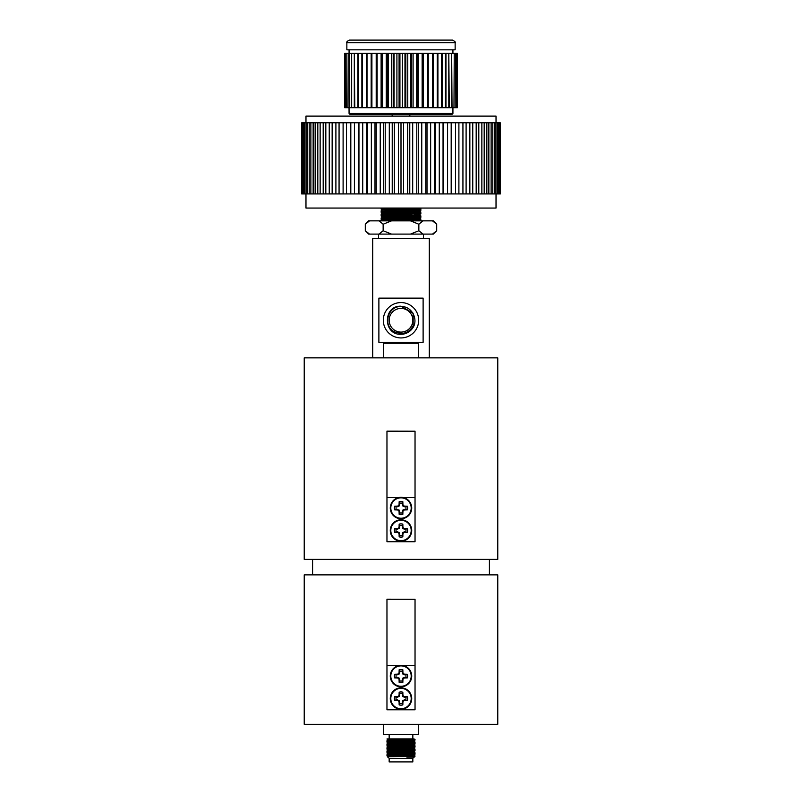 <?xml version="1.0" encoding="UTF-8"?>
<svg xmlns="http://www.w3.org/2000/svg" width="802" height="802" viewBox="0 0 802 802"><rect width="100%" height="100%" fill="white"/><g stroke="black" fill="none" stroke-linecap="round" stroke-linejoin="round"><path stroke-width="1.2" d="M398.945 497.521L386.965 497.521L386.965 541.721L415.035 541.721L415.035 497.521L403.055 497.521M386.965 431.205L415.035 431.205L386.965 431.145L386.965 497.521M415.035 431.205L415.035 497.521M497.771 724.296L304.229 724.296L304.229 574.864L497.771 574.864L497.771 724.296M489.41 574.864L489.41 559.375M312.59 574.864L312.59 559.375M378.544 234.104L378.544 238.525M423.456 234.104L423.456 238.525M372.709 357.862L372.709 238.525L429.291 238.525L429.291 357.862M497.771 357.862L304.229 357.862L304.229 559.375L497.771 559.375L497.771 357.862M398.945 665.57L386.965 665.57L386.965 709.77L415.035 709.77L415.035 665.57L403.055 665.57M386.965 599.264L415.035 599.264L386.965 599.194L386.965 665.57M415.035 599.264L415.035 665.57M402.293 703.344L402.835 704.888A15.027 1.313 -90 0 0 402.915 702.121L402.293 701.991L402.845 700.597L404.308 699.865L407.346 700.367A6.606 6.606 0 0 0 407.346 696.707A15.027 1.313 180 0 0 404.579 696.627L404.449 697.239L403.055 696.697L402.323 695.234L402.835 692.196A6.606 6.606 0 0 0 399.165 692.196A15.027 1.313 90 0 0 399.085 694.963L399.707 695.083L398.945 696.697L396.198 697.239A4.972 4.972 0 0 0 396.198 699.835L398.945 700.387L399.707 703.344A4.972 4.972 0 0 0 402.293 703.344L402.293 701.991M399.707 701.991L399.085 702.121A15.027 1.313 90 0 0 399.165 704.888A6.606 6.606 0 0 0 402.835 704.888M405.802 699.835A4.972 4.972 0 0 0 405.802 697.239L407.346 696.707M411.717 698.542A10.717 10.717 0 0 0 401 687.825A10.717 10.717 0 0 0 390.283 698.542A10.717 10.717 0 0 0 401 709.259A10.717 10.717 0 0 0 411.717 698.542M401 708.737A10.195 10.195 0 0 0 411.195 698.542A10.195 10.195 0 0 0 401 688.347A10.195 10.195 0 0 0 390.805 698.542A10.195 10.195 0 0 0 401 708.737M399.085 702.121L399.677 701.84M399.155 700.597L398.674 701.078A14.927 1.303 67.5 0 0 399.055 701.971M398.674 701.078L398.945 700.387M397.692 699.865L397.571 700.487A14.927 1.303 22.5 0 0 398.464 700.868M397.571 700.487L397.551 699.835M397.551 697.239L397.421 696.627A15.027 1.313 180 0 0 394.654 696.707A6.606 6.606 0 0 0 394.654 700.367A15.027 1.313 0 0 0 397.421 700.457M397.421 696.627L397.692 697.209M398.945 696.697L398.464 696.216A14.927 1.303 157.5 0 0 397.571 696.587M398.464 696.216L399.155 696.487M399.677 695.234L399.055 695.113A14.927 1.303 112.5 0 0 398.674 695.996M402.293 695.083L402.915 694.963A15.027 1.313 -90 0 0 402.835 692.196M402.915 694.963L402.323 695.234M402.845 696.487L403.326 695.996A14.927 1.303 -112.5 0 0 402.945 695.113M403.326 695.996L403.055 696.697M404.308 697.209L404.429 696.587A14.927 1.303 -157.5 0 0 403.536 696.216M404.449 699.835L404.579 700.457A15.027 1.313 0 0 0 407.346 700.367M404.579 700.457L404.308 699.865M403.055 700.387L403.536 700.868A14.927 1.303 -22.5 0 0 404.429 700.487M403.536 700.868L402.845 700.597M402.323 701.84L402.945 701.971A14.927 1.303 -67.5 0 0 403.326 701.078M402.293 693.74A4.972 4.972 0 0 0 399.707 693.74L399.165 692.196M405.802 697.239L404.449 697.239M399.707 693.74L399.707 695.083M399.707 703.344L399.165 704.888M396.198 699.835L394.654 700.367M396.198 697.239L394.654 696.707M402.293 680.888L402.835 682.432A15.027 1.313 -90 0 0 402.915 679.665L402.293 679.545L402.845 678.141L404.308 677.409L407.346 677.921A6.606 6.606 0 0 0 407.346 674.251A15.027 1.313 180 0 0 404.579 674.171L404.449 674.793L403.055 674.241L402.323 672.788L402.835 669.74A6.606 6.606 0 0 0 399.165 669.74A15.027 1.313 90 0 0 399.085 672.507L399.707 672.637L398.945 674.241L396.198 674.793A4.972 4.972 0 0 0 396.198 677.379L398.945 677.931L399.707 680.888A4.972 4.972 0 0 0 402.293 680.888L402.293 679.545M399.707 679.545L399.085 679.665A15.027 1.313 90 0 0 399.165 682.432A6.606 6.606 0 0 0 402.835 682.432M405.802 677.379A4.972 4.972 0 0 0 405.802 674.793L407.346 674.251M411.717 676.086A10.717 10.717 0 0 0 401 665.369A10.717 10.717 0 0 0 390.283 676.086A10.717 10.717 0 0 0 401 686.803A10.717 10.717 0 0 0 411.717 676.086M401 686.281A10.195 10.195 0 0 0 411.195 676.086A10.195 10.195 0 0 0 401 665.891A10.195 10.195 0 0 0 390.805 676.086A10.195 10.195 0 0 0 401 686.281M399.085 679.665L399.677 679.394M399.155 678.141L398.674 678.622A14.927 1.303 67.5 0 0 399.055 679.515M398.674 678.622L398.945 677.931M397.692 677.409L397.571 678.031A14.927 1.303 22.5 0 0 398.464 678.412M397.571 678.031L397.551 677.379M397.551 674.793L397.421 674.171A15.027 1.313 180 0 0 394.654 674.251A6.606 6.606 0 0 0 394.654 677.921A15.027 1.313 0 0 0 397.421 678.001M397.421 674.171L397.692 674.763M398.945 674.241L398.464 673.76A14.927 1.303 157.5 0 0 397.571 674.141M398.464 673.76L399.155 674.031M399.677 672.788L399.055 672.657A14.927 1.303 112.5 0 0 398.674 673.55M402.293 672.637L402.915 672.507A15.027 1.313 -90 0 0 402.835 669.74M402.915 672.507L402.323 672.788M402.845 674.031L403.326 673.55A14.927 1.303 -112.5 0 0 402.945 672.657M403.326 673.55L403.055 674.241M404.308 674.763L404.429 674.141A14.927 1.303 -157.5 0 0 403.536 673.76M404.449 677.379L404.579 678.001A15.027 1.313 0 0 0 407.346 677.921M404.579 678.001L404.308 677.409M403.055 677.931L403.536 678.412A14.927 1.303 -22.5 0 0 404.429 678.031M403.536 678.412L402.845 678.141M402.323 679.394L402.945 679.515A14.927 1.303 -67.5 0 0 403.326 678.622M402.293 671.284A4.972 4.972 0 0 0 399.707 671.284L399.165 669.74M405.802 674.793L404.449 674.793M399.707 671.284L399.707 672.637M399.707 680.888L399.165 682.432M396.198 677.379L394.654 677.921M396.198 674.793L394.654 674.251M402.293 535.285L402.835 536.839A15.027 1.313 -90 0 0 402.915 534.062L402.293 533.942L402.845 532.548L404.308 531.816L407.346 532.317A6.606 6.606 0 0 0 407.346 528.658A15.027 1.313 180 0 0 404.579 528.578L404.449 529.19L403.055 528.648L402.323 527.185L402.835 524.137A6.606 6.606 0 0 0 399.165 524.137A15.027 1.313 90 0 0 399.085 526.914L399.707 527.034L398.945 528.648L396.198 529.19A4.972 4.972 0 0 0 396.198 531.786L398.945 532.338L399.707 535.285A4.972 4.972 0 0 0 402.293 535.285L402.293 533.942M399.707 533.942L399.085 534.062A15.027 1.313 90 0 0 399.165 536.839A6.606 6.606 0 0 0 402.835 536.839M405.802 531.786A4.972 4.972 0 0 0 405.802 529.19L407.346 528.658M411.717 530.493A10.717 10.717 0 0 0 401 519.776A10.717 10.717 0 0 0 390.283 530.493A10.717 10.717 0 0 0 401 541.21A10.717 10.717 0 0 0 411.717 530.493M401 540.688A10.195 10.195 0 0 0 411.195 530.493A10.195 10.195 0 0 0 401 520.287A10.195 10.195 0 0 0 390.805 530.493A10.195 10.195 0 0 0 401 540.688M399.085 534.062L399.677 533.791M399.155 532.548L398.674 533.029A14.927 1.303 67.5 0 0 399.055 533.921M398.674 533.029L398.945 532.338M397.692 531.816L397.571 532.438A14.927 1.303 22.5 0 0 398.464 532.819M397.571 532.438L397.551 531.786M397.551 529.19L397.421 528.578A15.027 1.313 180 0 0 394.654 528.658A6.606 6.606 0 0 0 394.654 532.317A15.027 1.313 0 0 0 397.421 532.408M397.421 528.578L397.692 529.16M398.945 528.648L398.464 528.157A14.927 1.303 157.5 0 0 397.571 528.538M398.464 528.157L399.155 528.438M399.677 527.185L399.055 527.064A14.927 1.303 112.5 0 0 398.674 527.947M402.293 527.034L402.915 526.914A15.027 1.313 -90 0 0 402.835 524.137M402.915 526.914L402.323 527.185M402.845 528.438L403.326 527.947A14.927 1.303 -112.5 0 0 402.945 527.064M403.326 527.947L403.055 528.648M404.308 529.16L404.429 528.538A14.927 1.303 -157.5 0 0 403.536 528.157M404.449 531.786L404.579 532.408A15.027 1.313 0 0 0 407.346 532.317M404.579 532.408L404.308 531.816M403.055 532.338L403.536 532.819A14.927 1.303 -22.5 0 0 404.429 532.438M403.536 532.819L402.845 532.548M402.323 533.791L402.945 533.921A14.927 1.303 -67.5 0 0 403.326 533.029M402.293 525.691A4.972 4.972 0 0 0 399.707 525.691L399.165 524.137M405.802 529.19L404.449 529.19M399.707 525.691L399.707 527.034M399.707 535.285L399.165 536.839M396.198 531.786L394.654 532.317M396.198 529.19L394.654 528.658M402.293 512.839L402.835 514.383A15.027 1.313 -90 0 0 402.915 511.616L402.293 511.486L402.845 510.092L404.308 509.36L407.346 509.871A6.606 6.606 0 0 0 407.346 506.202A15.027 1.313 180 0 0 404.579 506.122L404.449 506.744L403.055 506.192L402.323 504.729L402.835 501.691A6.606 6.606 0 0 0 399.165 501.691A15.027 1.313 90 0 0 399.085 504.458L399.707 504.578L398.945 506.192L396.198 506.744A4.972 4.972 0 0 0 396.198 509.33L399.155 510.092L399.707 512.839A4.972 4.972 0 0 0 402.293 512.839L402.293 511.486M399.707 511.486L399.085 511.616A15.027 1.313 90 0 0 399.165 514.383A6.606 6.606 0 0 0 402.835 514.383M405.802 509.33A4.972 4.972 0 0 0 405.802 506.744L407.346 506.202M411.717 508.037A10.717 10.717 0 0 0 401 497.32A10.717 10.717 0 0 0 390.283 508.037A10.717 10.717 0 0 0 401 518.754A10.717 10.717 0 0 0 411.717 508.037M401 518.232A10.195 10.195 0 0 0 411.195 508.037A10.195 10.195 0 0 0 401 497.841A10.195 10.195 0 0 0 390.805 508.037A10.195 10.195 0 0 0 401 518.232M399.085 511.616L399.677 511.335M399.155 510.092L398.674 510.573A14.927 1.303 67.5 0 0 399.055 511.465M398.674 510.573L398.945 509.882M397.692 509.36L397.571 509.982A14.927 1.303 22.5 0 0 398.464 510.363M397.571 509.982L397.551 509.33M397.551 506.744L397.421 506.122A15.027 1.313 180 0 0 394.654 506.202A6.606 6.606 0 0 0 394.654 509.871A15.027 1.313 0 0 0 397.421 509.952M397.421 506.122L397.692 506.714M398.945 506.192L398.464 505.711A14.927 1.303 157.5 0 0 397.571 506.092M398.464 505.711L399.155 505.982M399.677 504.729L399.055 504.608A14.927 1.303 112.5 0 0 398.674 505.501M402.293 504.578L402.915 504.458A15.027 1.313 -90 0 0 402.835 501.691M402.915 504.458L402.323 504.729M402.845 505.982L403.326 505.501A14.927 1.303 -112.5 0 0 402.945 504.608M403.326 505.501L403.055 506.192M404.308 506.714L404.429 506.092A14.927 1.303 -157.5 0 0 403.536 505.711M404.449 509.33L404.579 509.952A15.027 1.313 0 0 0 407.346 509.871M404.579 509.952L404.308 509.36M403.055 509.882L403.536 510.363A14.927 1.303 -22.5 0 0 404.429 509.982M403.536 510.363L402.845 510.092M402.323 511.335L402.945 511.465A14.927 1.303 -67.5 0 0 403.326 510.573M402.293 503.235A4.972 4.972 0 0 0 399.707 503.235L399.165 501.691M405.802 506.744L404.449 506.744M399.707 503.235L399.707 504.578M399.707 512.839L399.165 514.383M396.198 509.33L394.654 509.871M396.198 506.744L394.654 506.202M378.955 234.104L383.145 230.735L391.536 234.104L369.491 234.104L365.301 230.735L369.491 234.104L368.669 234.104L365.301 230.735L365.301 224.219L369.491 220.851L368.669 220.851L365.301 224.219M432.509 220.851L433.331 220.851L436.699 224.219L432.509 220.851L423.045 220.851L418.855 224.219L410.464 220.851L391.536 220.851L383.145 224.219L383.145 230.735M383.145 224.219L378.955 220.851L369.491 220.851M410.464 234.104L418.855 230.735L423.045 234.104L391.536 234.104M418.855 224.219L418.855 230.735M432.509 234.104L436.699 230.735L433.331 234.104L423.045 234.104M436.699 224.219L436.699 230.735M391.536 220.851L378.955 220.851M423.045 220.851L410.464 220.851M305.973 122.746L305.973 116.12L496.027 116.12L496.027 122.746M305.973 193.924L305.973 208.059L496.027 208.059L496.027 193.924M420.87 220.851L401.591 220.851M420.87 219.287L381.13 219.808L420.87 219.106L420.108 219.728L387.366 220.6M420.87 217.883L381.13 218.405L420.87 217.703L420.108 218.324L390.093 218.806M420.87 216.48L381.13 217.001L420.87 216.299L420.108 216.921L387.366 217.793M420.87 215.076L381.13 215.778M420.87 213.673L381.13 214.375M420.87 212.269L381.13 212.971M420.87 210.866L381.13 211.387L420.87 210.685L420.108 211.307L387.366 212.179M381.13 209.984L420.87 209.282L420.108 208.841L420.86 208.059L420.87 209.462L381.13 210.164L381.892 209.543L381.13 208.059M381.892 220.43L390.093 220.209M382.684 219.898L397.351 220.119M420.87 220.51L383.166 220.851M382.684 218.495L397.351 218.715M411.907 218.886L381.892 219.016M381.892 217.623L390.093 217.402M382.684 217.091L397.351 217.312M411.907 214.675L381.892 214.806M397.351 213.101L411.907 213.272M381.892 212.009L390.093 211.788M381.13 210.164L411.907 209.683M382.684 210.074L397.351 210.294M411.907 210.465L420.87 210.685L390.093 211.167M381.892 209.192L420.87 208.059L381.13 208.761M476.177 193.924L476.177 122.746L478.804 122.746L478.804 193.924L472.759 193.924L472.759 122.746L466.102 122.746L466.102 193.924L462.934 193.924L462.934 122.746L466.102 122.746M472.759 193.924L469.852 193.924L469.852 122.746M481.862 193.924L481.862 122.746L484.187 122.746L484.187 193.924L478.804 193.924M486.854 193.924L486.854 122.746L488.859 122.746L488.859 193.924L484.187 193.924M458.894 122.746L458.894 193.924L455.486 193.924L455.486 122.746L462.934 122.746M451.185 122.746L451.185 193.924L447.576 193.924L447.576 122.746L455.486 122.746M443.045 122.746L443.045 193.924L439.275 193.924L439.275 122.746L447.576 122.746M491.125 193.924L491.125 122.746L492.789 122.746L492.789 193.924L488.859 193.924M494.613 193.924L494.613 122.746L495.927 122.746L495.927 193.924L492.789 193.924M497.31 193.924L497.31 122.746L498.253 122.746L498.253 193.924L495.927 193.924M499.185 193.924L499.185 122.746L499.756 122.746L499.756 193.924L498.253 193.924M500.227 193.924L500.227 122.746L500.418 193.924L499.756 193.924M301.582 193.924L301.773 122.746L301.582 193.924M394.353 193.924L394.353 122.746L398.464 122.746L398.464 193.924L389.301 193.924L389.301 122.746L380.238 122.746L380.238 193.924L376.228 193.924L376.228 122.746L380.238 122.746M389.301 193.924L385.221 193.924L385.221 122.746M371.356 122.746L371.356 193.924L367.446 193.924L367.446 122.746L376.228 122.746M362.725 122.746L362.725 193.924L358.955 193.924L358.955 122.746L367.446 122.746M354.424 122.746L354.424 193.924L350.815 193.924L350.815 122.746L358.955 122.746M335.898 193.924L335.898 122.746L339.066 122.746L339.066 193.924L332.148 193.924L332.148 122.746L325.823 122.746L325.823 193.924L323.196 193.924L323.196 122.746L325.823 122.746M346.514 122.746L346.514 193.924L343.106 193.924L343.106 122.746L350.815 122.746M332.148 193.924L329.241 193.924L329.241 122.746M320.138 122.746L320.138 193.924L317.813 193.924L317.813 122.746L323.196 122.746M315.146 122.746L315.146 193.924L313.141 193.924L313.141 122.746L317.813 122.746M310.875 122.746L310.875 193.924L309.211 193.924L309.211 122.746L313.141 122.746M307.387 122.746L307.387 193.924L306.073 193.924L306.073 122.746L309.211 122.746M304.69 122.746L304.69 193.924L303.747 193.924L303.747 122.746L306.073 122.746M302.815 122.746L302.815 193.924L302.244 193.924L302.244 122.746L303.747 122.746M434.554 122.746L434.554 193.924L430.644 193.924L430.644 122.746L439.275 122.746M425.772 122.746L425.772 193.924L421.762 193.924L421.762 122.746L430.644 122.746M416.779 122.746L416.779 193.924L412.699 193.924L412.699 122.746L421.762 122.746M469.852 193.924L466.102 193.924M462.934 193.924L458.894 193.924M455.486 193.924L451.185 193.924M447.576 193.924L443.045 193.924M439.275 193.924L434.554 193.924M412.699 122.746L403.536 122.746L403.536 193.924L398.464 193.924M385.221 193.924L380.238 193.924M376.228 193.924L371.356 193.924M367.446 193.924L362.725 193.924M358.955 193.924L354.424 193.924M343.106 193.924L339.066 193.924M350.815 193.924L346.514 193.924M329.241 193.924L325.823 193.924M323.196 193.924L320.138 193.924M317.813 193.924L315.146 193.924M313.141 193.924L310.875 193.924M309.211 193.924L307.387 193.924M306.073 193.924L304.69 193.924M303.747 193.924L302.815 193.924M430.644 193.924L425.772 193.924M421.762 193.924L416.779 193.924M412.699 193.924L407.647 193.924L407.647 122.746M476.177 122.746L472.759 122.746M481.862 122.746L478.804 122.746M486.854 122.746L484.187 122.746M491.125 122.746L488.859 122.746M494.613 122.746L492.789 122.746M497.31 122.746L495.927 122.746M499.185 122.746L498.253 122.746M394.353 122.746L389.301 122.746M403.536 122.746L398.464 122.746M343.106 122.746L339.066 122.746M335.898 122.746L332.148 122.746M403.536 193.924L407.647 193.924M401 193.924L401 122.746M409.772 193.924L409.772 122.746M418.464 193.924L418.464 122.746M427.005 193.924L427.005 122.746M358.644 193.924L358.644 122.746M366.674 193.924L366.674 122.746M374.995 193.924L374.995 122.746M383.536 193.924L383.536 122.746M392.228 193.924L392.228 122.746M435.326 193.924L435.326 122.746M443.356 193.924L443.356 122.746M381.892 211.999L420.108 211.307M414.634 212.881L420.108 212.71M411.907 213.893L420.108 214.114M381.892 216.209L420.108 215.517M381.892 217.613L420.108 216.921M414.634 219.898L420.108 219.728M420.108 208.841L381.892 209.543M414.634 210.074L420.108 209.893M420.87 213.492L381.892 213.402M414.634 214.284L420.108 214.104M418.684 357.862L418.684 343.266L383.316 343.266L383.316 357.862M401 332.098A11.84 11.84 0 0 0 412.84 320.249A11.84 11.84 0 0 0 401 308.409A11.84 11.84 0 0 0 389.16 320.249A11.84 11.84 0 0 0 401 332.098A11.84 11.84 0 0 0 412.84 320.249A11.84 11.84 0 0 0 401 308.409A11.84 11.84 0 0 0 389.16 320.249A11.84 11.84 0 0 0 401 332.098M412.94 326.063C410.363 330.835 406.383 333.321 401 333.522L395.095 332.138C382.333 326.775 387.336 305.863 401 306.565C412.178 305.903 419.296 320.579 411.957 329.01A14.035 14.035 0 0 1 402.784 334.173C407.546 333.161 410.925 330.454 412.94 326.063M401 337.933A17.684 17.684 0 0 0 418.684 320.249A17.684 17.684 0 0 0 401 302.565A17.684 17.684 0 0 0 383.316 320.249A17.684 17.684 0 0 0 401 337.933M402.774 334.173L401 334.284C382.895 335.146 382.895 305.361 401 306.214L413.15 313.231L413.15 327.266L411.957 329.01L413.15 327.266L413.15 313.231L401 306.214L413.15 313.231L413.15 327.266L411.957 329.01L413.15 327.266L413.15 313.231M401 306.214L413.15 313.231L413.15 327.266L411.957 329.01L413.15 327.266L413.15 313.231L401 306.214L413.15 313.231L413.15 327.266L411.957 329.01L413.15 327.266L413.15 313.231L401 306.214L413.15 313.231L413.15 327.266L411.957 329.01L413.15 327.266L413.15 313.231L401 306.214L413.15 313.231L413.15 327.266L411.957 329.01L413.15 327.266L413.15 313.231L401 306.214C382.895 305.361 382.895 335.146 401 334.284C382.895 335.146 382.895 305.361 401 306.214C382.895 305.361 382.895 335.146 401 334.284C382.895 335.146 382.895 305.361 401 306.214C382.895 305.361 382.895 335.146 401 334.284C382.895 335.146 382.895 305.361 401 306.214C382.895 305.361 382.895 335.146 401 334.284C382.895 335.146 382.895 305.361 401 306.214C382.895 305.361 382.895 335.146 401 334.284L402.784 334.173M399.155 333.391L400.96 333.522M378.885 298.133L423.115 298.133L423.115 342.364L378.885 342.364L378.885 298.133M412.84 761.9L389.16 761.9L389.16 758.311L387.316 756.697L415.025 756.196L412.84 758.311L389.16 758.311L412.84 758.311L412.84 761.9M409.762 756.406L414.915 756.406L406.804 757.068L414.273 757.068M418.684 724.296L418.684 734.512L383.316 734.512L383.316 724.296M412.84 734.512L412.84 738.883L389.16 738.883L389.16 734.512M386.965 740.066L415.035 739.534L386.965 740.236L387.727 739.624L394.363 739.394L415.025 739.354L398.444 738.973M386.965 741.469L415.035 740.938L386.965 741.639L387.727 741.028L414.273 740.326L398.444 739.935M386.965 742.873L415.035 742.341L386.965 743.043L387.727 742.431L410.474 741.559M386.965 744.276L415.035 743.745L386.965 744.446L387.727 743.835L410.474 742.963M386.965 745.68L415.035 745.148L386.965 745.85L387.727 745.238L410.474 744.366M386.965 747.083L415.025 746.371M386.965 748.487L415.035 747.955L386.965 748.657L387.727 748.035L410.474 747.173M386.965 749.89L415.035 749.359L386.965 750.06L387.727 749.439L408.639 748.968M386.965 751.294L415.025 750.582M386.965 752.697L415.035 752.166L386.965 752.867L387.727 752.246L410.474 751.374M386.965 754.101L415.035 753.569L386.965 754.271L387.727 753.649L414.273 752.958L398.444 752.557M386.965 755.504L415.035 754.973L386.965 755.674L387.727 755.053L410.474 754.181M413.932 739.454L389.16 738.883M391.526 740.858L408.639 740.547M398.444 740.376L388.068 740.156M413.932 740.858L386.975 740.246L387.727 741.028M391.526 742.261L414.273 741.389L415.025 742.161L388.068 741.559M413.932 742.261L386.975 741.649L387.727 742.431M393.361 744.056L387.727 743.484L414.273 742.792L415.025 743.564L398.444 743.183M413.932 743.665L403.556 743.444M393.361 743.274L387.727 743.494M415.035 744.978L414.273 744.186L408.639 743.975M403.556 744.847L393.361 744.677M414.273 747.334L398.444 747.394M393.361 747.484L386.975 747.263L408.639 746.782M398.444 748.797L388.068 748.577M413.932 749.279L393.361 748.888M408.639 750.361L388.068 749.98M413.932 750.682L386.975 750.071L414.273 750.151M414.273 751.544L388.068 751.374M413.932 752.076L403.556 751.855M393.361 751.695L386.975 751.474L408.639 750.993M414.273 752.948L398.444 752.998M413.932 753.479L393.361 753.088M415.035 754.802L414.273 754.351M408.639 754.572L398.444 754.401M393.361 755.895L386.975 755.684L408.639 755.193M390.394 756.607L410.474 755.584M393.361 755.273L387.727 755.053M408.639 752.386L414.273 752.607L387.727 753.649M391.526 752.076L387.727 752.246M391.526 750.682L387.727 750.842M393.361 749.659L387.727 749.439M393.361 748.266L387.727 748.035M393.361 746.862L387.727 746.291L414.273 745.94M393.361 739.845L387.727 739.274L403.185 738.883L387.336 738.883M406.804 757.068L414.273 756.817M402.023 756.486L387.727 756.466M403.556 755.103L391.526 754.882M387.727 755.063L414.273 754.361M391.526 749.279L414.273 748.747M391.526 747.875L387.727 748.045M403.556 745.289L387.727 744.888L415.025 743.755M414.273 742.792L415.025 742.351M414.273 741.389L415.025 740.948M415.025 739.544L408.639 739.765M391.526 739.454L387.045 738.883M414.053 738.883L403.185 738.883M452.929 113.473L452.047 114.355L349.953 114.355L349.07 113.473L452.929 113.473L452.929 107.729M349.512 40.1L452.488 40.1C454.945 41.403 455.827 42.285 455.145 42.757L346.855 42.757C346.404 41.955 347.286 41.072 349.512 40.1M346.855 42.757L346.855 49.824L455.145 49.824L455.145 42.757M417.932 40.1L418.855 40.1M365.501 40.1L367.005 40.1M370.704 40.1L369.351 40.1M425.24 40.1L429.01 40.1M423.266 40.1L424.027 40.1M439.666 40.1L441.17 40.1M434.012 40.1L432.208 40.1M436.829 40.1L437.461 40.1M442.363 40.1L440.248 40.1M361.742 40.1L359.236 40.1M387.406 107.729L387.406 53.363L388.238 53.363L388.238 107.729L382.574 107.729L382.574 53.363L377.11 53.363L377.11 107.729L376.328 107.729L376.328 53.363L377.11 53.363M382.574 107.729L381.762 107.729L381.762 53.363M393.201 107.729L393.201 53.363L394.053 53.363L394.053 107.729L388.238 107.729M410.825 107.729L410.825 53.363L411.667 53.363L411.667 107.729L405.832 107.729L405.832 53.363L399.937 53.363L399.937 107.729L399.075 107.729L399.075 53.363L399.937 53.363M405.832 107.729L404.97 107.729L404.97 53.363M416.569 107.729L416.569 53.363L417.401 53.363L417.401 107.729L411.667 107.729M432.549 107.729L432.549 53.363L433.25 53.363L433.25 107.729L428.248 107.729L428.248 53.363L422.945 53.363L422.945 107.729L422.143 107.729L422.143 53.363L422.945 53.363M428.248 107.729L427.486 107.729L427.486 53.363M437.25 107.729L437.25 53.363L437.912 53.363L437.912 107.729L433.25 107.729M448.809 107.729L448.809 53.363L449.26 107.729L445.952 107.729L445.952 53.363L442.153 53.363L442.153 107.729L441.561 107.729L441.561 53.363L442.153 53.363M445.952 107.729L445.431 107.729L445.431 53.363M451.666 107.729L451.666 53.363L452.037 107.729L449.26 107.729M456.809 107.729L456.809 53.363L456.919 107.729L455.887 107.729L455.887 53.363L454.253 53.363L453.972 107.729L454.253 53.363M455.887 107.729L455.686 53.363M457.32 107.729L457.32 53.363L456.919 107.729M344.79 107.729L344.79 53.363M345.512 107.729L345.512 53.363L345.662 107.729L344.85 107.729M351.266 107.729L351.667 53.363L351.667 107.729L349.091 107.729L349.07 49.824M346.845 107.729L346.845 53.363L347.086 107.729L345.662 107.729M349.07 113.473L348.76 53.363L351.266 53.363M354.304 107.729L354.304 53.363L354.795 107.729L351.667 107.729M366.334 107.729L366.334 53.363L367.015 53.363L367.015 107.729L362.504 107.729L362.504 53.363L358.414 53.363L358.414 107.729L357.852 107.729L357.852 53.363L358.414 53.363M362.504 107.729L361.882 107.729L361.882 53.363M371.166 107.729L371.166 53.363L371.907 53.363L371.907 107.729L367.015 107.729M381.762 107.729L377.11 107.729M399.075 107.729L394.053 107.729M404.97 107.729L399.937 107.729M422.143 107.729L417.401 107.729M427.486 107.729L422.945 107.729M441.561 107.729L437.912 107.729M445.431 107.729L442.153 107.729M453.972 107.729L452.037 107.729M455.686 107.729L454.253 107.729M348.76 107.729L347.086 107.729M357.852 107.729L354.795 107.729M361.882 107.729L358.414 107.729M376.328 107.729L371.907 107.729M387.406 53.363L382.574 53.363M393.201 53.363L388.238 53.363M399.075 53.363L394.053 53.363M410.825 53.363L405.832 53.363M416.569 53.363L411.667 53.363M422.143 53.363L417.401 53.363M432.549 53.363L428.248 53.363M437.25 53.363L433.25 53.363M448.809 53.363L445.952 53.363M441.561 53.363L437.912 53.363M451.666 53.363L449.26 53.363M456.809 53.363L455.887 53.363M453.972 53.363L452.037 53.363M345.512 53.363L344.85 53.363M346.845 53.363L345.662 53.363M354.304 53.363L351.667 53.363M348.76 53.363L347.086 53.363M357.852 53.363L354.795 53.363M371.166 53.363L367.015 53.363M366.334 53.363L362.504 53.363M376.328 53.363L371.907 53.363M381.11 107.729L381.11 53.363M376.198 107.729L376.198 53.363M423.336 107.729L423.336 53.363M418.313 107.729L418.313 53.363M413.1 107.729L413.1 53.363M402.343 107.729L402.343 53.363M407.757 107.729L407.757 53.363M396.91 107.729L396.91 53.363M391.516 107.729L391.516 53.363M386.233 107.729L386.233 53.363M363.587 40.1L362.895 40.1M364.89 40.1L365.662 40.1M369.04 40.1L369.922 40.1M401 687.825A10.717 10.717 0 0 0 390.283 698.542A10.717 10.717 0 0 0 401 709.259M401 665.369A10.717 10.717 0 0 0 390.283 676.086A10.717 10.717 0 0 0 401 686.803M401 519.776A10.717 10.717 0 0 0 390.283 530.493A10.717 10.717 0 0 0 401 541.21M401 497.32A10.717 10.717 0 0 0 390.283 508.037A10.717 10.717 0 0 0 401 518.754M420.87 209.462L420.108 209.903M381.13 211.387L381.892 210.595M420.108 211.648L420.87 212.089M381.892 212.35L381.13 212.791M381.892 213.753L381.13 214.194M381.892 215.157L381.13 215.598M420.108 215.858L420.87 216.299M381.892 216.56L381.13 217.001M420.108 217.262L420.87 217.703M381.892 217.964L381.13 218.405M381.892 219.367L381.13 219.808M412.84 343.266L412.84 342.364M389.16 343.266L389.16 342.364M414.273 755.755L415.025 756.196M415.025 754.983L414.273 755.765M415.025 752.176L414.273 752.958M415.025 750.772L414.273 751.554M386.975 748.667L387.727 749.449M415.025 746.562L414.273 747.344M386.975 744.457L387.727 745.238M387.727 754.712L386.975 754.281M414.273 754.02L415.025 753.579M387.727 753.319L386.975 752.877M414.273 749.81L415.025 749.369M414.273 748.406L415.025 747.965M387.727 746.301L386.975 745.86M414.273 745.599L415.025 745.158M392.158 116.12L392.158 114.355M452.929 53.363L452.929 49.824M409.842 116.12L409.842 114.355"/></g></svg>
